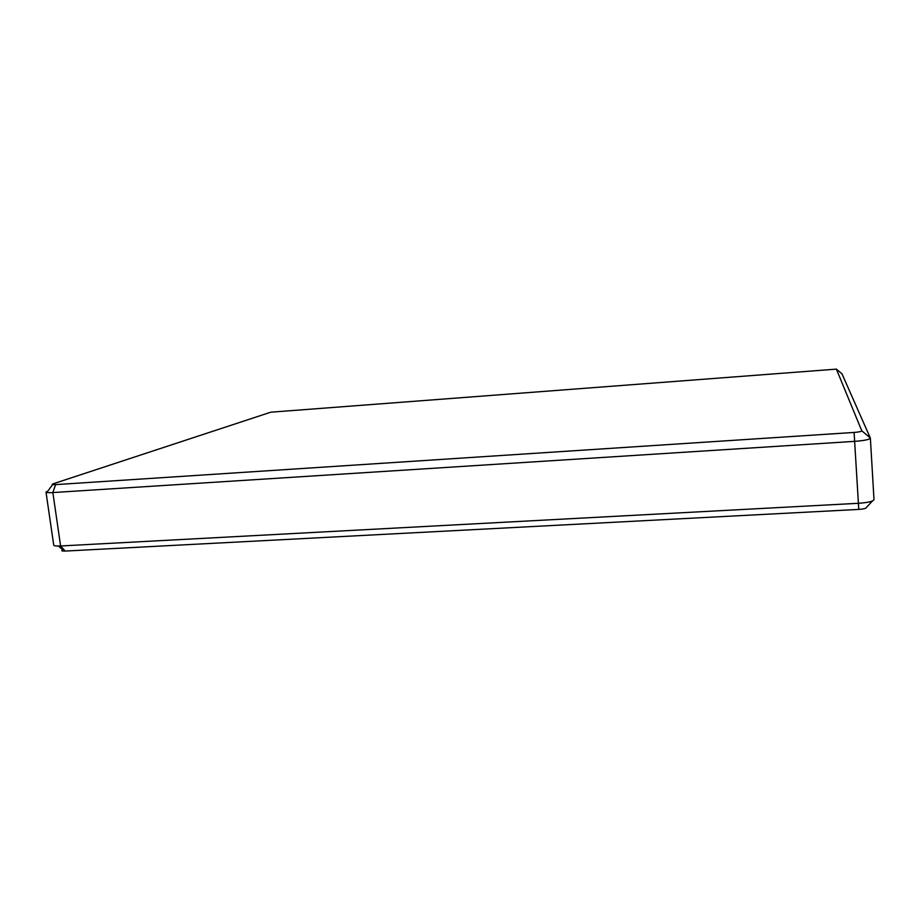 <?xml version="1.0" encoding="UTF-8"?>
<svg xmlns="http://www.w3.org/2000/svg" width="920" height="920" viewBox="0 0 920 920"><rect width="100%" height="100%" fill="white"/><g stroke="black" fill="none" stroke-linecap="round" stroke-linejoin="round"><path stroke-width="1.38" d="M270.779 412.194L836.372 369.127L861.775 430.801C861.557 431.503 859.004 432.043 854.093 432.434L55.579 484.621C52.106 484.782 51.301 484.518 53.164 483.805L270.779 412.194M55.579 484.621L52.854 492.568L854.979 441.335C864.455 440.599 869.584 439.53 870.366 438.127L841.972 373.819M46 492.05L53.728 545.123C54.004 545.893 56.292 546.181 60.605 545.974L52.854 492.568C48.53 492.821 46.241 492.648 46 492.05L48.081 490.843L52.589 484.61M58.477 546.043L62.732 549.849C60.915 550.758 61.732 551.16 65.193 551.068L60.605 545.974L858.739 503.274C868.158 502.596 873.241 501.365 874 499.572L873.966 499.41M65.193 551.068L858.774 509.416C863.638 509.059 866.168 508.403 866.375 507.46L872.551 500.905M861.775 430.801L870.343 438M842.122 373.945L836.372 369.127M858.774 509.416L854.093 432.434M874 499.572L870.366 438.127"/></g></svg>
